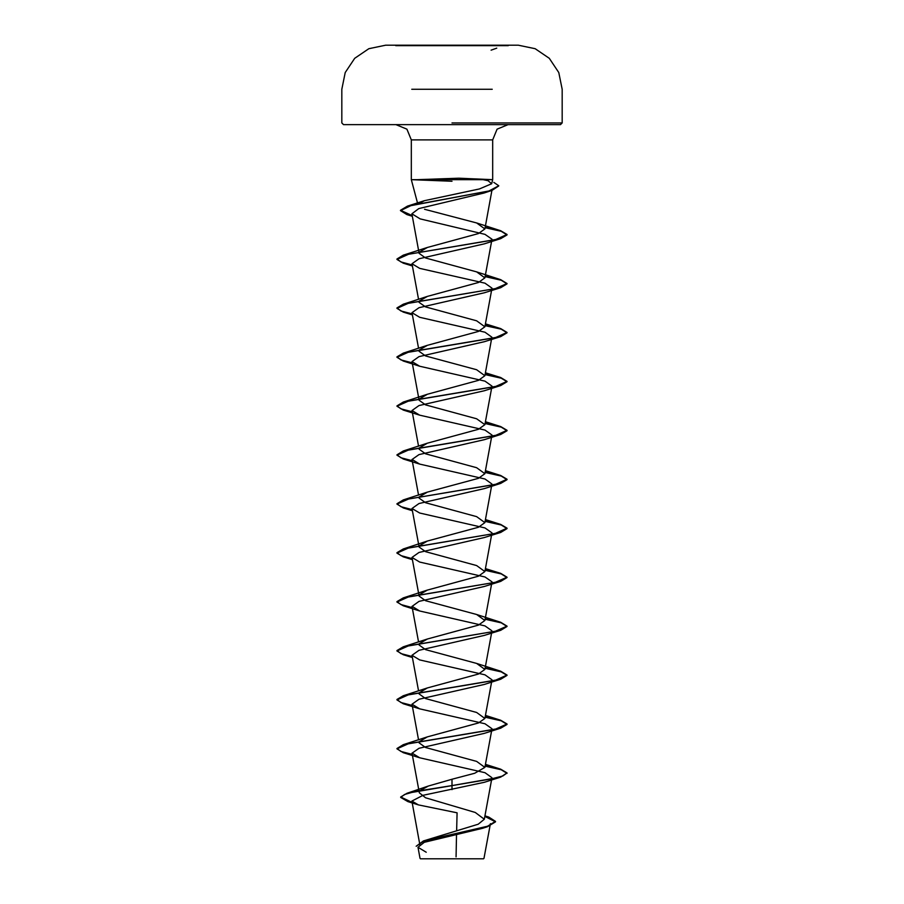 <?xml version="1.0" encoding="UTF-8"?>
<svg xmlns="http://www.w3.org/2000/svg" width="904" height="904" viewBox="0 0 904 904"><rect width="100%" height="100%" fill="white"/><g stroke="black" fill="none" stroke-linecap="round" stroke-linejoin="round"><path stroke-width="1.36" d="M508.217 45.595L395.782 45.595M452 45.2L395.782 45.2L452 45.2M508.217 45.256L452 45.256M452 858.8L483.561 858.8L452 858.8M420.439 858.8L483.561 858.8M417.298 179.659L458.622 178.178L492.725 179.659L411.275 179.659L452 181.229M417.535 203.016L411.275 179.659L411.275 139.894L406.879 129.159L395.975 124.594L560.48 124.594L452 124.594L508.025 124.594L497.121 129.159L492.725 139.894L411.275 139.894L492.725 139.894L492.725 179.659L491.64 183.681L488.024 180.71L483.075 179.659M418.495 203.908L424.417 200.733L479.414 188.992L491.64 183.681M420.089 790.559L428.36 786.017L452 779.237L452 785.587L500.692 777.135L484.329 782.288L423.117 795.339L411.84 801.023L418.45 804.91L457.062 812.809L456.644 830.923M456.565 834.494L456.045 856.868M484.928 815.984L488.793 817.126L495.505 821.442L487.437 826.312L423.388 840.901L478.216 824.165L484.318 819.284L475.267 812.425L425.513 797.723L419.32 792.831M452 779.237L474.747 773.293L484.872 767.338L476.657 761.36L425.558 747.495L419.128 742.862M419.343 741.585L427.355 736.884L478.453 723.008L484.872 718.397L476.657 712.42L425.558 698.543L419.128 693.922M419.343 692.634L427.355 687.944L478.453 674.068L484.86 669.446L476.657 663.468L425.547 649.592L419.128 644.97M419.343 643.693L427.355 638.992L478.453 625.116L484.86 620.494L476.668 614.528L425.547 600.651L419.128 596.03L412.043 557.406L419.659 562.028L484.985 576.921L491.945 581.882L484.872 620.506M419.354 594.742L427.343 590.052L478.442 576.176L484.86 571.554L476.657 565.576L425.535 551.7L419.128 547.078L412.043 508.455L419.671 513.077L484.973 527.97L491.957 532.931M419.354 545.79L427.343 541.101L478.419 527.235L484.872 522.602L476.657 516.625L425.547 502.748L419.128 498.127M419.343 496.85L427.355 492.16L478.442 478.284L484.872 473.662L476.657 467.684L425.547 453.808L419.128 449.186M419.343 447.898L427.355 443.209L478.453 429.332L484.872 424.71L476.657 418.733L425.558 404.868L419.128 400.235L412.043 361.623L419.671 366.233L484.973 381.126L491.957 386.087L484.872 424.71M419.343 398.958L427.355 394.257L478.453 380.381L484.86 375.759L476.657 369.792L425.558 355.916L419.128 351.294M419.343 350.006L427.343 345.317L478.453 331.44L484.86 326.819L476.657 320.841L425.558 306.964L419.128 302.343M419.343 301.055L427.343 296.365L478.453 282.489L484.86 277.867L476.657 271.901L425.547 258.024L419.128 253.391L411.862 213.785L420.1 218.847L485.052 234.317L491.957 239.255M419.343 252.114L427.343 247.425L478.431 233.548L484.86 228.927L476.657 222.938L424.564 209.31M412.269 216.022L406.879 214.587L400.495 210.688L410.879 205.626L492.013 190.439L484.148 193.004L418.767 208.575L411.862 213.785M412.348 265.38L403.308 263.188L396.935 259.403L408.631 254.227L500.692 238.712L484.341 243.865L419.038 258.759L412.043 263.719L419.671 268.341L484.951 283.223L491.957 288.195M412.348 314.321L403.297 312.129L396.935 308.354L408.631 303.179L500.692 287.664L484.329 292.817L419.038 307.71L412.054 312.671L419.693 317.293L484.962 332.186L491.934 337.147L484.872 375.77M412.348 363.272L403.297 361.08L396.935 357.295L408.631 352.131L500.692 336.604L484.318 341.768L419.038 356.651L412.054 361.623M412.348 412.213L403.308 410.032L396.935 406.246L408.631 401.071L500.692 385.556L484.341 390.709L419.038 405.602L412.043 410.563L419.659 415.185L484.962 430.078L491.945 435.039M412.348 461.164L403.308 458.972L396.935 455.187L408.642 450.022L500.692 434.496L484.318 439.66L419.015 454.554L412.066 459.514L419.682 464.136L484.962 479.018L491.934 483.99M412.348 510.116L403.308 507.924L396.935 504.138L408.642 498.963L500.703 483.448L484.318 488.612L419.038 503.494L412.054 508.455M412.348 559.056L403.308 556.875L396.935 553.09L408.631 547.914L500.703 532.399L484.329 537.552L419.027 552.446L412.043 557.406M412.348 608.008L403.308 605.816L396.935 602.03L408.631 596.866L500.692 581.34L484.329 586.504L419.027 601.397L412.066 606.358L419.682 610.98L484.962 625.862L491.934 630.822M412.348 656.948L403.297 654.767L396.935 650.982L408.631 645.806L500.692 630.291L484.329 635.444L419.038 650.338L412.054 655.298L419.671 659.92L484.973 674.813L491.957 679.774L484.872 718.397M412.348 705.9L403.297 703.707L396.935 699.922L408.631 694.758L500.692 679.243L484.341 684.396L419.027 699.289L412.043 704.25L419.659 708.86L484.985 723.765L491.945 728.714L484.872 767.338M412.348 754.851L403.308 752.659L396.935 748.874L408.642 743.698L500.692 728.183L484.329 733.336L419.027 748.229L412.066 753.19L419.671 757.812L484.951 772.705L491.934 777.666M484.86 816.38L495.505 821.86L487.527 826.685L482.612 828.279L424.338 842.302L418.01 847.217L426.247 852.302M500.692 777.135L507.065 772.943L502.873 776.005L490.928 779.056L406.969 793.203L400.754 797.034L412.088 802.368M423.388 840.901L416.224 846.234L423.287 841.341L487.527 826.685M452 789.621L452 785.587L415.309 791.509L404.483 794.48L400.754 797.441L407.873 801.633L412.167 802.797M452 124.594L343.52 124.594L452 124.594M507.065 772.943L500.692 769.157L485.165 765.733M412.269 754.422L400.913 751.439L396.935 748.467L403.297 744.681L495.358 729.166L507.065 723.991L500.692 720.205L485.165 716.793M412.269 705.482L400.913 702.498L396.935 699.515L403.297 695.73L495.369 680.215L507.065 675.039L500.692 671.265L485.165 667.841M412.269 656.53L400.913 653.547L396.935 650.575L403.308 646.789L495.369 631.263L507.065 626.099L500.692 622.314L485.165 618.901M412.269 607.578L400.913 604.606L396.935 601.623L403.308 597.838L495.369 582.323L507.065 577.147L500.703 573.373L485.165 569.949M412.269 558.638L400.913 555.655L396.935 552.683L403.308 548.897L495.369 533.371L507.065 528.207L500.703 524.422L485.165 520.998M412.269 509.686L400.913 506.703L396.935 503.731L403.308 499.946L495.358 484.431L507.065 479.256L500.692 475.47L485.165 472.057M412.269 460.746L400.913 457.763L396.935 454.78L403.308 451.006L495.358 435.479L507.065 430.315L500.692 426.53L485.165 423.106M412.269 411.795L400.913 408.811L396.935 405.839L403.297 402.054L495.358 386.539L507.065 381.364L500.692 377.578L485.165 374.166M412.269 362.843L400.913 359.871L396.935 356.888L403.297 353.102L495.369 337.587L507.065 332.412L500.692 328.627L485.165 325.214M412.269 313.903L400.913 310.919L396.935 307.948L403.308 304.162L495.369 288.636L507.065 283.472L500.692 279.686L485.165 276.274M412.269 264.951L400.913 261.979L396.935 258.996L403.308 255.21L495.369 239.696L507.065 234.52L500.703 230.735L485.165 227.345M412.19 215.593L400.495 210.282L407.433 206.168L488.962 190.913L498.725 185.828L493.787 182.427M507.065 773.349L501.268 769.745L485.098 766.129M500.692 728.183L507.065 724.398L501.268 720.793L485.098 717.188M500.692 679.243L507.065 675.446L501.268 671.841L485.098 668.237M500.692 630.291L507.065 626.506L501.268 622.901L485.098 619.296M500.692 581.34L507.065 577.554L501.268 573.95L485.098 570.345M500.703 532.399L507.065 528.614L501.268 525.009L485.098 521.393M500.703 483.448L507.065 479.662L501.268 476.058L485.098 472.453M500.692 434.496L507.065 430.722L501.268 427.117L485.098 423.501M500.692 385.556L507.065 381.77L501.268 378.166L485.098 374.561M500.692 336.604L507.065 332.819L501.268 329.214L485.098 325.609M500.692 287.664L507.065 283.879L501.268 280.274L485.098 276.658M500.692 238.712L507.065 234.927L501.302 231.334L485.086 227.74M492.013 190.439L498.703 186.032M492.228 89.304L411.761 89.304M452 122.944L562.13 122.944L452 122.944M560.48 124.594L562.13 122.944L562.13 89.304L558.808 72.512L549.327 58.251L535.123 48.692L518.342 45.256L508.217 45.2M395.782 45.2L385.658 45.256L368.877 48.692L354.673 58.251L345.192 72.512L341.87 89.304L341.87 122.944L343.52 124.594M420.044 845.748L411.84 801.023M484.329 819.284L491.539 779.96M419.309 792.831L412.043 753.19M418.575 739.879L412.043 704.25M418.575 690.938L412.043 655.298M484.872 669.446L491.539 633.116M418.575 641.987L412.043 606.358M484.872 571.554L491.539 535.224M484.872 522.602L491.539 486.273M418.575 495.143L412.043 459.514M484.872 473.662L491.539 437.333M418.575 446.203L412.043 410.563M418.575 348.311L412.043 312.671M484.872 326.819L491.539 290.489M418.575 299.36L412.043 263.719M484.872 277.867L491.539 241.549M484.872 228.927L491.923 190.462M490.386 823.646L484.013 858.348M417.998 847.217L420.044 858.404M484.951 815.849L488.793 817.126M428.36 786.017L406.969 793.203M407.873 801.633L418.45 804.922M424.417 200.733L407.433 206.168M485.425 764.355L500.692 769.157M427.355 736.884L403.297 744.681M485.425 715.414L500.692 720.205M427.355 687.944L403.297 695.73M476.657 663.468L500.692 671.265M427.355 638.992L403.308 646.789M476.657 614.528L500.692 622.314M427.343 590.052L403.308 597.838M485.425 568.571L500.703 573.373M427.343 541.101L403.308 548.897M485.425 519.619L500.703 524.422M427.355 492.149L403.308 499.946M485.425 470.679L500.692 475.47M427.355 443.209L403.308 451.006M485.425 421.727L500.692 426.53M427.355 394.257L403.297 402.054M485.425 372.787L500.692 377.578M427.343 345.317L403.297 353.102M485.425 323.835L500.692 328.627M427.343 296.365L403.308 304.162M476.657 271.889L500.692 279.686M427.343 247.413L403.308 255.21M476.645 222.938L500.703 230.735M412.326 216.293L406.879 214.587M412.461 266.013L403.308 263.188M412.461 314.965L403.297 312.129M419.671 366.244L403.297 361.08M419.659 415.185L403.308 410.032M419.682 464.136L403.308 458.972M412.461 510.749L403.308 507.924M412.461 559.7L403.308 556.875M419.682 610.98L403.308 605.816M412.461 657.592L403.297 654.767M419.659 708.86L403.297 703.707M419.671 757.812L403.308 752.659M491.064 50.195L496.737 48.172M400.562 45.2L399.884 45.2"/></g></svg>
